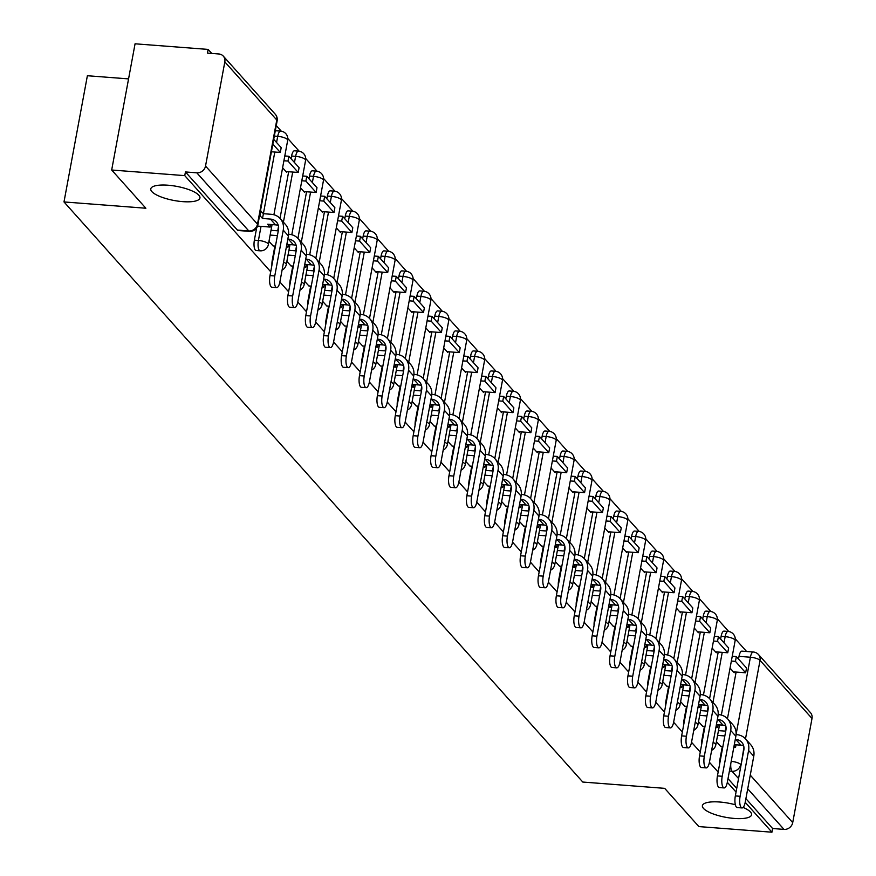<?xml version="1.0" encoding="UTF-8"?>
<svg xmlns="http://www.w3.org/2000/svg" width="876" height="876" viewBox="0 0 876 876"><rect width="100%" height="100%" fill="white"/><g stroke="black" fill="none" stroke-linecap="round" stroke-linejoin="round"><path stroke-width="1.31" d="M743.1 807.442A25.01 7.183 10.5 0 1 751.575 814.779A25.01 7.183 10.5 0 1 734.329 818.436A25.01 7.183 10.5 0 1 702.399 805.668A25.01 7.183 10.5 0 1 719.645 802.011A25.01 7.183 10.5 0 1 735.358 804.781M168.017 185.219A25.01 7.183 10.5 0 1 199.947 197.976A25.01 7.183 10.5 0 1 182.712 201.633A25.01 7.183 10.5 0 1 150.781 188.866A25.01 7.183 10.5 0 1 168.017 185.219M704.435 726.368L701.818 740.472A7.818 2.606 94.4 0 0 701.468 745.498M686.532 706.352L683.926 720.455A7.818 2.606 94.4 0 0 683.565 725.481M668.64 686.346L666.023 700.439A7.818 2.606 94.4 0 0 665.672 705.465M650.737 666.329L648.13 680.433A7.818 2.606 94.4 0 0 647.769 685.459M632.844 646.313L630.227 660.416A7.818 2.606 94.4 0 0 629.877 665.442M614.941 626.307L612.335 640.411A7.818 2.606 94.4 0 0 611.974 645.437M597.049 606.291L594.432 620.394A7.818 2.606 94.4 0 0 594.081 625.42M579.145 586.285L576.539 600.378A7.818 2.606 94.4 0 0 576.178 605.404M561.253 566.268L558.636 580.372A7.818 2.606 94.4 0 0 558.286 585.398M543.35 546.252L540.744 560.355A7.818 2.606 94.4 0 0 540.382 565.381M525.458 526.246L522.841 540.339A7.818 2.606 94.4 0 0 522.49 545.365M507.554 506.229L504.948 520.333A7.818 2.606 94.4 0 0 504.587 525.359M489.662 486.213L487.045 500.316A7.818 2.606 94.4 0 0 486.695 505.342M471.759 466.207L469.153 480.3A7.818 2.606 94.4 0 0 468.791 485.326M453.867 446.191L451.25 460.294A7.818 2.606 94.4 0 0 450.899 465.32M435.963 426.174L433.357 440.278A7.818 2.606 94.4 0 0 432.996 445.304M418.071 406.168L415.454 420.272A7.818 2.606 94.4 0 0 415.104 425.287M400.168 386.152L397.562 400.255A7.818 2.606 94.4 0 0 397.2 405.281M382.275 366.146L379.658 380.239A7.818 2.606 94.4 0 0 379.308 385.265M364.372 346.13L361.766 360.233A7.818 2.606 94.4 0 0 361.405 365.259M346.48 326.113L343.863 340.216A7.818 2.606 94.4 0 0 343.512 345.243M328.577 306.107L325.971 320.2A7.818 2.606 94.4 0 0 325.609 325.226M310.684 286.091L308.067 300.194A7.818 2.606 94.4 0 0 307.717 305.22M292.781 266.074L290.175 280.178A7.818 2.606 94.4 0 0 289.814 285.204M274.889 246.068L272.272 260.161A7.818 2.606 94.4 0 0 271.921 265.187M256.635 227.946L254.379 240.155A7.818 2.606 94.4 0 0 255.31 250.076A7.818 2.606 94.4 0 0 256.066 250.514L260.106 250.821A7.818 2.606 -85.6 0 1 259.34 250.394A7.818 2.606 -85.6 0 1 258.42 240.462L261.026 226.358M746.582 651.481L735.26 638.823M728.712 631.508L717.356 618.806M710.819 611.492L699.464 598.79M692.916 591.475L681.561 578.784M675.024 571.47L663.669 558.768M657.12 551.453L645.765 538.762M639.228 531.436L627.873 518.745M621.325 511.431L609.97 498.729M603.433 491.414L592.077 478.723M585.529 471.397L574.174 458.706M567.637 451.392L556.282 438.69M549.734 431.375L538.379 418.684M531.841 411.359L520.486 398.668M513.938 391.353L502.583 378.651M496.046 371.336L484.691 358.645M478.143 351.331L466.788 338.629M460.25 331.314L448.895 318.623M442.347 311.298L430.992 298.606M424.455 291.292L413.1 278.59M406.552 271.275L395.196 258.584M388.659 251.259L377.304 238.568M370.756 231.253L359.401 218.551M352.864 211.236L341.509 198.545M334.96 191.22L323.605 178.529M317.068 171.214L305.713 158.512M299.165 151.198L287.81 138.507M281.273 131.192L276.269 125.586M211.729 53.425L208.149 49.417L207.459 53.108L218.847 53.983A7.818 7.019 -41.8 0 1 223.303 56.13A7.818 7.019 -41.8 0 1 224.825 61.9L205.531 166.035L257.5 224.146L276.794 120.012L224.825 61.9M128.564 78.895L87.381 75.73L63.992 201.94L145.876 208.236L111.679 170.01L184.748 175.627L270.706 271.735M111.679 170.01L135.068 43.8L208.149 49.417M719.36 765.504A7.818 2.606 -85.6 0 1 719.722 760.477L722.328 746.385M725.164 731.121L725.974 726.741M727.463 718.703L736.114 672.056M738.523 659.048L739.015 656.354L750.403 657.23A7.818 2.606 -85.6 0 1 753.294 652.007L741.917 651.131A7.818 2.606 94.4 0 0 739.015 656.354M63.992 201.94L582.792 782.049L664.676 788.345L698.873 826.583L771.942 832.2L745.224 802.317M279.871 281.995L288.598 291.752M297.774 302.001L306.501 311.768M315.678 322.018L324.394 331.774M333.57 342.034L342.297 351.791M351.473 362.04L360.189 371.796M369.365 382.056L378.093 391.813M387.269 402.073L395.985 411.829M405.161 422.079L413.888 431.835M423.064 442.095L431.78 451.852M440.956 462.112L449.684 471.868M458.86 482.118L467.576 491.874M476.752 502.134L485.479 511.891M494.655 522.151L503.371 531.907M512.548 542.156L521.275 551.913M530.451 562.173L539.167 571.929M548.343 582.179L557.07 591.935M566.246 602.195L574.963 611.952M584.139 622.212L592.866 631.968M602.042 642.217L610.769 651.974M619.934 662.234L628.661 671.991M637.837 682.251L646.565 692.007M655.73 702.256L664.457 712.013M673.633 722.273L682.36 732.029M691.525 742.29L700.252 752.046M709.429 762.295L718.156 772.052M727.321 782.312L736.048 792.068M812.008 718.473L760.039 660.362A7.818 7.019 -41.8 0 0 758.517 654.58L810.497 712.692A7.818 7.019 138.2 0 1 812.008 718.473L792.714 822.608A7.818 7.019 138.2 0 1 784.009 829.397L747.721 788.827M771.942 832.2L772.621 828.521L784.009 829.397M185.438 171.948L237.407 230.07A7.818 2.606 94.4 0 0 238.173 230.498L249.55 231.374A7.818 2.606 -85.6 0 1 248.795 230.946L196.815 172.824L185.438 171.948L184.748 175.627M196.815 172.824A7.818 7.019 -41.8 0 0 205.531 166.035M268.965 241.36L273.115 245.926M282.609 167.776L286.737 172.397L286.89 171.597M286.868 261.376L291.007 265.943M300.501 187.782L304.64 192.413L304.782 191.614M304.76 281.393L308.91 285.959M318.404 207.798L322.532 212.419L322.686 211.631M322.664 301.399L326.803 305.965M336.296 227.815L340.435 232.436L340.578 231.636M340.556 321.415L344.706 325.981M354.2 247.82L358.328 252.452L358.481 251.653M358.459 341.432L362.598 345.987M372.092 267.837L376.231 272.458L376.373 271.669M376.351 361.438L380.502 366.004M389.995 287.854L394.123 292.475L394.277 291.675M394.255 381.454L398.394 386.02M407.887 307.859L412.027 312.48L412.169 311.692M412.147 401.46L416.297 406.026M425.791 327.876L429.919 332.497L430.072 331.708M430.05 421.476L434.189 426.043M443.683 347.881L447.822 352.513L447.964 351.714M447.943 441.493L452.093 446.059M461.586 367.898L465.714 372.519L465.868 371.731M465.846 461.499L469.985 466.065M479.479 387.915L483.618 392.536L483.76 391.736M483.738 481.515L487.888 486.081M497.382 407.92L501.51 412.552L501.663 411.753M501.641 501.532L505.78 506.098M515.274 427.937L519.413 432.558L519.556 431.769M519.534 521.538L523.684 526.104M533.177 447.954L537.306 452.574L537.459 451.775M537.437 541.554L541.576 546.12M551.07 467.959L555.209 472.591L555.351 471.792M555.329 561.571L559.479 566.126M568.973 487.976L573.101 492.597L573.254 491.808M573.232 581.576L577.372 586.143M586.865 507.992L591.004 512.613L591.147 511.814M591.125 601.593L595.275 606.159M604.768 527.998L608.897 532.619L609.05 531.831M609.028 621.599L613.167 626.165M622.661 548.015L626.8 552.636L626.942 551.847M626.92 641.615L631.07 646.181M640.564 568.02L644.692 572.652L644.846 571.853M644.824 661.632L648.963 666.198M658.456 588.037L662.595 592.658L662.738 591.869M662.716 681.637L666.866 686.204M676.36 608.053L680.488 612.674L680.641 611.875M680.619 701.654L684.758 706.22M694.252 628.059L698.391 632.691L698.533 631.892M698.511 721.671L702.662 726.237M712.155 648.076L716.283 652.697L716.437 651.908M707.26 711.104L708.071 706.724M709.571 698.687L718.21 652.04M720.62 639.031L721.123 636.337L725.164 636.644A7.818 2.606 -85.6 0 1 728.055 631.421L724.014 631.114A7.818 2.606 94.4 0 0 721.123 636.337M689.368 691.087L690.178 686.707M691.668 678.67L700.318 632.034M702.727 619.014L703.22 616.321L707.26 616.638A7.818 2.606 -85.6 0 1 710.151 611.415L706.122 611.098A7.818 2.606 94.4 0 0 703.22 616.321M671.465 671.082L672.275 666.702M673.775 658.664L682.415 612.017M684.824 599.009L685.328 596.315L689.368 596.622A7.818 2.606 -85.6 0 1 692.259 591.399L688.218 591.092A7.818 2.606 94.4 0 0 685.328 596.315M653.573 651.065L654.383 646.685M655.872 638.648L664.523 592.001M666.932 578.992L667.424 576.298L671.465 576.616A7.818 2.606 -85.6 0 1 674.356 571.382L670.326 571.075A7.818 2.606 94.4 0 0 667.424 576.298M635.669 631.048L636.48 626.679M637.98 618.631L646.619 571.995M649.028 558.976L649.532 556.293L653.573 556.599A7.818 2.606 -85.6 0 1 656.463 551.376L652.423 551.059A7.818 2.606 94.4 0 0 649.532 556.293M617.777 611.043L618.587 606.663M620.077 598.626L628.716 551.979M631.136 538.97L631.629 536.276L635.669 536.583A7.818 2.606 -85.6 0 1 638.56 531.36L634.531 531.053A7.818 2.606 94.4 0 0 631.629 536.276M599.874 591.026L600.684 586.646M602.184 578.609L610.824 531.962M613.233 518.953L613.737 516.26L617.777 516.577A7.818 2.606 -85.6 0 1 620.668 511.343L616.627 511.036A7.818 2.606 94.4 0 0 613.737 516.26M581.982 571.01L582.792 566.641M584.281 558.592L592.921 511.956M595.341 498.948L595.833 496.254L599.874 496.561A7.818 2.606 -85.6 0 1 602.765 491.337L598.735 491.02A7.818 2.606 94.4 0 0 595.833 496.254M564.078 551.004L564.889 546.624M566.378 538.587L575.028 491.94M577.437 478.931L577.941 476.237L581.982 476.544A7.818 2.606 -85.6 0 1 584.872 471.321L580.832 471.014A7.818 2.606 94.4 0 0 577.941 476.237M546.186 530.987L546.996 526.607M548.486 518.57L557.125 471.923M559.545 458.915L560.038 456.221L564.078 456.538A7.818 2.606 -85.6 0 1 566.969 451.315L562.94 450.998A7.818 2.606 94.4 0 0 560.038 456.221M528.283 510.982L529.093 506.602M530.582 498.553L539.233 451.917M541.642 438.909L542.145 436.215L546.186 436.522A7.818 2.606 -85.6 0 1 549.077 431.299L545.036 430.981A7.818 2.606 94.4 0 0 542.145 436.215M510.39 490.965L511.201 486.585M512.69 478.548L521.33 431.901M523.749 418.892L524.242 416.199L528.283 416.505A7.818 2.606 -85.6 0 1 531.174 411.282L527.144 410.975A7.818 2.606 94.4 0 0 524.242 416.199M492.487 470.949L493.298 466.569M494.787 458.531L503.437 411.895M505.846 398.876L506.35 396.182L510.39 396.5A7.818 2.606 -85.6 0 1 513.281 391.276L509.241 390.959A7.818 2.606 94.4 0 0 506.35 396.182M474.595 450.943L475.405 446.563M476.894 438.526L485.534 391.879M487.954 378.87L488.447 376.176L492.487 376.483A7.818 2.606 -85.6 0 1 495.378 371.26L491.348 370.953A7.818 2.606 94.4 0 0 488.447 376.176M456.692 430.926L457.502 426.546M458.991 418.509L467.642 371.862M470.051 358.853L470.554 356.16L474.595 356.477A7.818 2.606 -85.6 0 1 477.486 351.243L473.445 350.937A7.818 2.606 94.4 0 0 470.554 356.16M438.799 410.91L439.61 406.541M441.099 398.492L449.738 351.856M452.158 338.837L452.651 336.143L456.692 336.461A7.818 2.606 -85.6 0 1 459.582 331.238L455.553 330.92A7.818 2.606 94.4 0 0 452.651 336.143M420.896 390.904L421.706 386.524M423.196 378.487L431.846 331.84M434.255 318.831L434.759 316.137L438.799 316.444A7.818 2.606 -85.6 0 1 441.69 311.221L437.65 310.914A7.818 2.606 94.4 0 0 434.759 316.137M403.004 370.887L403.814 366.507M405.303 358.47L413.943 311.823M416.363 298.815L416.856 296.121L420.896 296.438A7.818 2.606 -85.6 0 1 423.787 291.204L419.757 290.898A7.818 2.606 94.4 0 0 416.856 296.121M385.101 350.871L385.911 346.502M387.4 338.454L396.051 291.817M398.46 278.798L398.963 276.115L403.004 276.422A7.818 2.606 -85.6 0 1 405.895 271.199L401.854 270.881A7.818 2.606 94.4 0 0 398.963 276.115M367.208 330.865L368.019 326.485M369.508 318.448L378.147 271.801M380.567 258.792L381.06 256.099L385.101 256.405A7.818 2.606 -85.6 0 1 387.991 251.182L383.951 250.875A7.818 2.606 94.4 0 0 381.06 256.099M349.305 310.849L350.115 306.469M351.605 298.431L360.255 251.784M362.664 238.776L363.168 236.082L367.208 236.4A7.818 2.606 -85.6 0 1 370.099 231.165L366.058 230.859A7.818 2.606 94.4 0 0 363.168 236.082M331.413 290.832L332.223 286.463M333.712 278.415L342.352 231.779M344.772 218.77L345.264 216.076L349.305 216.383A7.818 2.606 -85.6 0 1 352.196 211.16L348.155 210.842A7.818 2.606 94.4 0 0 345.264 216.076M313.509 270.826L314.32 266.446M315.809 258.409L324.459 211.762M326.868 198.753L327.372 196.06L331.413 196.366A7.818 2.606 -85.6 0 1 334.303 191.143L330.263 190.837A7.818 2.606 94.4 0 0 327.372 196.06M295.617 250.81L296.427 246.43M297.917 238.392L306.556 191.756M308.976 178.737L309.469 176.043L313.509 176.361A7.818 2.606 -85.6 0 1 316.4 171.138L312.36 170.82A7.818 2.606 94.4 0 0 309.469 176.043M277.714 230.804L278.524 226.424M280.013 218.387L288.664 171.74M291.073 158.731L291.577 156.037L295.617 156.344A7.818 2.606 -85.6 0 1 298.508 151.121L294.467 150.814A7.818 2.606 94.4 0 0 291.577 156.037M716.415 741.676L720.554 746.242M730.047 668.092L734.187 672.713L734.329 671.914M276.564 142.514L277.714 136.327A7.818 2.606 -85.6 0 1 280.605 131.104L276.564 130.798A7.818 2.606 94.4 0 0 275.097 131.871M772.621 828.521L745.903 798.649M736.727 788.389L728.011 778.633M276.674 287.613L271.899 287.24A8.793 2.935 -85.6 0 1 269.994 275.59L274.768 275.962A8.793 2.935 94.4 0 0 276.674 287.613A8.793 2.935 94.4 0 0 279.926 281.733L288.412 235.918A15.626 14.027 -41.8 0 0 285.379 224.376L280.211 218.595A15.626 14.027 -41.8 0 0 271.297 214.302L263.402 213.689L260.468 210.831M257.555 226.096L270.202 227.07L267.673 224.245L275.568 224.858A10.545 9.472 138.2 0 1 278.327 225.482M270.202 227.07L270.684 224.475M274.801 152.041L262.515 218.474L270.41 219.077A10.545 9.472 138.2 0 1 276.433 221.989A10.545 9.472 138.2 0 1 278.48 229.775L269.994 275.59M262.515 218.474L259.986 215.649L260.873 210.864M271.407 151.778L280.309 152.457L281.185 147.672L273.717 139.317M280.309 152.457L272.83 144.102M274.768 275.962L283.255 230.147A15.626 14.027 -41.8 0 0 280.211 218.595M294.566 307.618L289.792 307.257A8.793 2.935 -85.6 0 1 287.886 295.606L292.661 295.968A8.793 2.935 94.4 0 0 294.566 307.618A8.793 2.935 94.4 0 0 297.829 301.738L306.315 255.934A15.626 14.027 -41.8 0 0 303.271 244.382L298.114 238.611A15.626 14.027 -41.8 0 0 289.19 234.308L288.631 234.264M286.375 246.944L288.095 247.087L286.649 245.466M288.095 247.087L288.576 244.492M273.038 245.926L275.458 246.112M286.857 244.36L293.471 244.864A10.545 9.472 138.2 0 1 296.219 245.499M287.832 239.06L288.303 239.093A10.545 9.472 138.2 0 1 294.325 241.995A10.545 9.472 138.2 0 1 296.384 249.791L287.886 295.606M270.136 235.064L277.396 235.622M285.97 171.532L298.201 172.473L299.088 167.688L288.872 156.267L284.799 155.961M298.201 172.473L287.996 161.053L288.872 156.267M283.912 160.746L287.996 161.053M278.283 230.848L271.023 230.289M292.661 295.968L301.158 250.164A15.626 14.027 -41.8 0 0 298.114 238.611M312.469 327.635L307.695 327.263A8.793 2.935 -85.6 0 1 305.79 315.612L310.564 315.984A8.793 2.935 94.4 0 0 312.469 327.635A8.793 2.935 94.4 0 0 315.721 321.755L324.219 275.94A15.626 14.027 -41.8 0 0 321.174 264.399L316.006 258.628A15.626 14.027 -41.8 0 0 307.093 254.325L306.523 254.281M304.268 266.961L305.998 267.092L304.541 265.472M305.998 267.092L306.48 264.508M290.941 265.932L293.35 266.118M304.749 264.366L311.363 264.88A10.545 9.472 138.2 0 1 314.123 265.516M305.735 259.066L306.206 259.11A10.545 9.472 138.2 0 1 312.228 262.012A10.545 9.472 138.2 0 1 314.276 269.808L305.79 315.612M288.029 255.08L295.3 255.639M303.863 191.548L316.105 192.49L316.992 187.705L306.775 176.284L302.691 175.966M316.105 192.49L305.888 181.069L306.775 176.284M301.804 180.752L305.888 181.069M296.187 250.854L288.916 250.295M310.564 315.984L319.05 270.169A15.626 14.027 -41.8 0 0 316.006 258.628M330.361 347.641L325.587 347.279A8.793 2.935 -85.6 0 1 323.682 335.628L328.456 335.99A8.793 2.935 94.4 0 0 330.361 347.641A8.793 2.935 94.4 0 0 333.625 341.771L342.111 295.957A15.626 14.027 -41.8 0 0 339.067 284.404L333.909 278.634A15.626 14.027 -41.8 0 0 324.985 274.341L324.427 274.298M322.171 286.978L323.89 287.109L322.445 285.488M323.89 287.109L324.372 284.514M308.834 285.948L311.254 286.134M322.653 284.382L329.267 284.897A10.545 9.472 138.2 0 1 332.015 285.521M323.627 279.083L324.098 279.115A10.545 9.472 138.2 0 1 330.121 282.017A10.545 9.472 138.2 0 1 332.179 289.814L323.682 335.628M305.932 275.097L313.192 275.655M321.766 211.554L333.997 212.496L334.884 207.711L324.678 196.301L320.594 195.983M333.997 212.496L323.791 201.075L324.678 196.301M319.707 200.768L323.791 201.075M314.079 270.87L306.819 270.312M328.456 335.99L336.953 290.186A15.626 14.027 -41.8 0 0 333.909 278.634M348.265 367.657L343.491 367.296A8.793 2.935 -85.6 0 1 341.585 355.645L346.359 356.006A8.793 2.935 94.4 0 0 348.265 367.657A8.793 2.935 94.4 0 0 351.517 361.777L360.014 315.973A15.626 14.027 -41.8 0 0 356.97 304.421L351.813 298.65A15.626 14.027 -41.8 0 0 342.888 294.347L342.319 294.303M340.063 306.983L341.793 307.115L340.348 305.494M341.793 307.115L342.275 304.53M326.737 305.965L329.146 306.151M340.545 304.399L347.159 304.903A10.545 9.472 138.2 0 1 349.918 305.538M341.53 299.099L342.001 299.132A10.545 9.472 138.2 0 1 348.024 302.034A10.545 9.472 138.2 0 1 350.071 309.83L341.585 355.645M323.824 295.103L331.095 295.661M339.658 231.571L351.9 232.512L352.787 227.727L342.571 216.306L338.486 216M351.9 232.512L341.684 221.091L342.571 216.306M337.599 220.774L341.684 221.091M331.982 290.876L324.711 290.317M346.359 356.006L354.846 310.192A15.626 14.027 -41.8 0 0 351.813 298.65M366.157 387.674L361.383 387.301A8.793 2.935 -85.6 0 1 359.478 375.651L364.252 376.023A8.793 2.935 94.4 0 0 366.157 387.674A8.793 2.935 94.4 0 0 369.42 381.794L377.906 335.979A15.626 14.027 -41.8 0 0 374.873 324.438L369.705 318.667A15.626 14.027 -41.8 0 0 360.781 314.364L360.222 314.32M357.966 327L359.686 327.131L358.24 325.511M359.686 327.131L360.167 324.536M344.629 325.971L347.049 326.157M358.448 324.405L365.062 324.919A10.545 9.472 138.2 0 1 367.81 325.543M359.423 319.105L359.894 319.149A10.545 9.472 138.2 0 1 365.916 322.05A10.545 9.472 138.2 0 1 367.975 329.847L359.478 375.651M341.728 315.119L348.987 315.678M357.561 251.576L369.792 252.518L370.679 247.744L360.474 236.323L356.39 236.005M369.792 252.518L359.587 241.108L360.474 236.323M355.503 240.791L359.587 241.108M349.874 310.892L342.615 310.334M364.252 376.023L372.749 330.208A15.626 14.027 -41.8 0 0 369.705 318.667M384.06 407.679L379.286 407.318A8.793 2.935 -85.6 0 1 377.381 395.667L382.155 396.029A8.793 2.935 94.4 0 0 384.06 407.679A8.793 2.935 94.4 0 0 387.312 401.81L395.81 355.995A15.626 14.027 -41.8 0 0 392.766 344.443L387.608 338.673A15.626 14.027 -41.8 0 0 378.684 334.369L378.114 334.325M375.859 347.016L377.589 347.148L376.143 345.527M377.589 347.148L378.071 344.553M362.533 345.987L364.942 346.173M376.341 344.421L382.954 344.925A10.545 9.472 138.2 0 1 385.714 345.56M377.326 339.121L377.797 339.154A10.545 9.472 138.2 0 1 383.819 342.056A10.545 9.472 138.2 0 1 385.867 349.852L377.381 395.667M359.62 335.136L366.891 335.694M375.454 271.593L387.696 272.535L388.583 267.749L378.366 256.339L374.282 256.022M387.696 272.535L377.479 261.114L378.366 256.339M373.395 260.807L377.479 261.114M367.778 330.909L360.507 330.351M382.155 396.029L390.641 350.225A15.626 14.027 -41.8 0 0 387.608 338.673M401.953 427.696L397.178 427.335A8.793 2.935 -85.6 0 1 395.273 415.673L400.047 416.045A8.793 2.935 94.4 0 0 401.953 427.696A8.793 2.935 94.4 0 0 405.216 421.816L413.702 376.012A15.626 14.027 -41.8 0 0 410.669 364.46L405.5 358.689A15.626 14.027 -41.8 0 0 396.576 354.386L396.018 354.342M393.762 367.022L395.481 367.154L394.036 365.533M395.481 367.154L395.963 364.569M380.425 366.004L382.845 366.19M394.244 364.438L400.858 364.942A10.545 9.472 138.2 0 1 403.606 365.577M395.218 359.138L395.689 359.171A10.545 9.472 138.2 0 1 401.712 362.073A10.545 9.472 138.2 0 1 403.77 369.869L395.273 415.673M377.523 355.141L384.783 355.7M393.357 291.609L405.588 292.551L406.475 287.766L396.27 276.345L392.185 276.039M405.588 292.551L395.383 281.13L396.27 276.345M391.298 280.813L395.383 281.13M385.67 350.915L378.41 350.356M400.047 416.045L408.545 370.23A15.626 14.027 -41.8 0 0 405.5 358.689M419.856 447.713L415.082 447.34A8.793 2.935 -85.6 0 1 413.176 435.69L417.951 436.062A8.793 2.935 94.4 0 0 419.856 447.713A8.793 2.935 94.4 0 0 423.108 441.832L431.605 396.018A15.626 14.027 -41.8 0 0 428.561 384.476L423.404 378.695A15.626 14.027 -41.8 0 0 414.479 374.402L413.91 374.359M411.654 387.039L413.384 387.17L411.939 385.55M413.384 387.17L413.866 384.575M398.328 386.009L400.737 386.196M412.136 384.444L418.75 384.958A10.545 9.472 138.2 0 1 421.509 385.582M413.122 379.144L413.592 379.188A10.545 9.472 138.2 0 1 419.615 382.089A10.545 9.472 138.2 0 1 421.663 389.886L413.176 435.69M395.415 375.158L402.686 375.716M411.249 311.615L423.491 312.557L424.378 307.783L414.162 296.362L410.077 296.044M423.491 312.557L413.275 301.147L414.162 296.362M409.191 300.829L413.275 301.147M403.573 370.931L396.302 370.373M417.951 436.062L426.437 390.247A15.626 14.027 -41.8 0 0 423.404 378.695M437.748 467.718L432.974 467.357A8.793 2.935 -85.6 0 1 431.069 455.706L435.843 456.067A8.793 2.935 94.4 0 0 437.748 467.718A8.793 2.935 94.4 0 0 441.011 461.838L449.498 416.034A15.626 14.027 -41.8 0 0 446.464 404.482L441.296 398.711A15.626 14.027 -41.8 0 0 432.372 394.408L431.813 394.364M429.558 407.055L431.277 407.187L429.831 405.566M431.277 407.187L431.759 404.592M416.22 406.026L418.64 406.212M430.039 404.46L436.653 404.964A10.545 9.472 138.2 0 1 439.402 405.599M431.014 399.16L431.485 399.193A10.545 9.472 138.2 0 1 437.507 402.095A10.545 9.472 138.2 0 1 439.566 409.891L431.069 455.706M413.319 395.164L420.579 395.733M429.152 331.632L441.384 332.573L442.27 327.788L432.065 316.367L427.981 316.061M441.384 332.573L431.178 321.153L432.065 316.367M427.094 320.846L431.178 321.153M421.465 390.948L414.206 390.389M435.843 456.067L444.34 410.264A15.626 14.027 -41.8 0 0 441.296 398.711M455.651 487.735L450.877 487.363A8.793 2.935 -85.6 0 1 448.972 475.712L453.746 476.084A8.793 2.935 94.4 0 0 455.651 487.735A8.793 2.935 94.4 0 0 458.904 481.855L467.401 436.051A15.626 14.027 -41.8 0 0 464.357 424.499L459.199 418.728A15.626 14.027 -41.8 0 0 450.275 414.425L449.706 414.381M447.45 427.061L449.18 427.192L447.735 425.572M449.18 427.192L449.662 424.608M434.124 426.043L436.533 426.218M447.932 424.477L454.545 424.98A10.545 9.472 138.2 0 1 457.305 425.616M448.917 419.177L449.388 419.21A10.545 9.472 138.2 0 1 455.41 422.112A10.545 9.472 138.2 0 1 457.458 429.908L448.972 475.712M431.211 415.18L438.482 415.739M447.045 351.648L459.287 352.59L460.174 347.805L449.957 336.384L445.873 336.066M459.287 352.59L449.07 341.169L449.957 336.384M444.986 340.852L449.07 341.169M439.369 410.954L432.098 410.395M453.746 476.084L462.232 430.269A15.626 14.027 -41.8 0 0 459.199 418.728M473.544 507.751L468.769 507.379A8.793 2.935 -85.6 0 1 466.864 495.728L471.638 496.101A8.793 2.935 94.4 0 0 473.544 507.751A8.793 2.935 94.4 0 0 476.807 501.871L485.293 456.057A15.626 14.027 -41.8 0 0 482.26 444.515L477.091 438.734A15.626 14.027 -41.8 0 0 468.167 434.441L467.609 434.397M465.353 447.078L467.072 447.209L465.627 445.588M467.072 447.209L467.554 444.614M452.027 446.048L454.436 446.234M465.835 444.482L472.449 444.997A10.545 9.472 138.2 0 1 475.197 445.621M466.809 439.183L467.28 439.215A10.545 9.472 138.2 0 1 473.303 442.128A10.545 9.472 138.2 0 1 475.361 449.914L466.864 495.728M449.114 435.197L456.374 435.755M464.948 371.654L477.179 372.596L478.066 367.81L467.861 356.401L463.776 356.083M477.179 372.596L466.974 361.186L467.861 356.401M462.889 360.868L466.974 361.186M457.261 430.97L450.001 430.412M471.638 496.101L480.136 450.286A15.626 14.027 -41.8 0 0 477.091 438.734M491.447 527.757L486.673 527.396A8.793 2.935 -85.6 0 1 484.767 515.745L489.542 516.106A8.793 2.935 94.4 0 0 491.447 527.757A8.793 2.935 94.4 0 0 494.699 521.877L503.196 476.073A15.626 14.027 -41.8 0 0 500.152 464.521L494.995 458.75A15.626 14.027 -41.8 0 0 486.07 454.447L485.512 454.403M483.245 467.083L484.975 467.226L483.53 465.605M484.975 467.226L485.457 464.63M469.919 466.065L472.328 466.251M483.727 464.499L490.341 465.003A10.545 9.472 138.2 0 1 493.1 465.638M484.713 459.199L485.184 459.232A10.545 9.472 138.2 0 1 491.206 462.134A10.545 9.472 138.2 0 1 493.254 469.93L484.767 515.745M467.007 455.202L474.277 455.761M482.84 391.671L495.082 392.612L495.969 387.827L485.753 376.406L481.669 376.1M495.082 392.612L484.866 381.191L485.753 376.406M480.782 380.885L484.866 381.191M475.164 450.987L467.894 450.428M489.542 516.106L498.028 470.303A15.626 14.027 -41.8 0 0 494.995 458.75M509.339 547.774L504.565 547.401A8.793 2.935 -85.6 0 1 502.66 535.751L507.434 536.123A8.793 2.935 94.4 0 0 509.339 547.774A8.793 2.935 94.4 0 0 512.602 541.894L521.089 496.079A15.626 14.027 -41.8 0 0 518.055 484.537L512.887 478.767A15.626 14.027 -41.8 0 0 503.963 474.464L503.404 474.42M501.149 487.1L502.868 487.231L501.422 485.611M502.868 487.231L503.35 484.647M487.822 486.07L490.231 486.257M501.63 484.505L508.244 485.019A10.545 9.472 138.2 0 1 510.993 485.654M502.605 479.205L503.076 479.249A10.545 9.472 138.2 0 1 509.098 482.15A10.545 9.472 138.2 0 1 511.157 489.947L502.66 535.751M484.91 475.219L492.17 475.777M500.743 411.687L512.975 412.629L513.862 407.844L503.656 396.423L499.572 396.105M512.975 412.629L502.769 401.208L503.656 396.423M498.685 400.89L502.769 401.208M493.057 470.992L485.797 470.434M507.434 536.123L515.931 490.308A15.626 14.027 -41.8 0 0 512.887 478.767M527.242 567.79L522.468 567.418A8.793 2.935 -85.6 0 1 520.563 555.767L525.337 556.129A8.793 2.935 94.4 0 0 527.242 567.79A8.793 2.935 94.4 0 0 530.495 561.91L538.992 516.095A15.626 14.027 -41.8 0 0 535.948 504.543L530.79 498.772A15.626 14.027 -41.8 0 0 521.866 494.48L521.308 494.436M519.041 507.116L520.771 507.248L519.326 505.627M520.771 507.248L521.253 504.653M505.715 506.087L508.124 506.273M519.523 504.521L526.137 505.036A10.545 9.472 138.2 0 1 528.896 505.66M520.508 499.221L520.979 499.254A10.545 9.472 138.2 0 1 527.002 502.156A10.545 9.472 138.2 0 1 529.049 509.952L520.563 555.767M502.802 495.236L510.073 495.794M518.636 431.693L530.878 432.635L531.765 427.849L521.548 416.439L517.464 416.122M530.878 432.635L520.662 421.225L521.548 416.439M516.577 420.907L520.662 421.225M510.96 491.009L503.689 490.45M525.337 556.129L533.823 510.325A15.626 14.027 -41.8 0 0 530.79 498.772M545.135 587.796L540.361 587.435A8.793 2.935 -85.6 0 1 538.455 575.784L543.23 576.145A8.793 2.935 94.4 0 0 545.135 587.796A8.793 2.935 94.4 0 0 548.398 581.916L556.884 536.112A15.626 14.027 -41.8 0 0 553.851 524.56L548.683 518.789A15.626 14.027 -41.8 0 0 539.758 514.486L539.2 514.442M536.944 527.122L538.663 527.253L537.218 525.644M538.663 527.253L539.145 524.669M523.618 526.104L526.027 526.29M537.426 524.538L544.04 525.042A10.545 9.472 138.2 0 1 546.788 525.677M538.401 519.238L538.871 519.271A10.545 9.472 138.2 0 1 544.894 522.173A10.545 9.472 138.2 0 1 546.952 529.969L538.455 575.784M520.705 515.241L527.965 515.8M536.539 451.709L548.77 452.651L549.657 447.866L539.452 436.445L535.367 436.139M548.77 452.651L538.565 441.23L539.452 436.445M534.48 440.913L538.565 441.23M528.852 511.026L521.592 510.456M543.23 576.145L551.727 530.341A15.626 14.027 -41.8 0 0 548.683 518.789M563.038 607.813L558.264 607.44A8.793 2.935 -85.6 0 1 556.359 595.789L561.133 596.162A8.793 2.935 94.4 0 0 563.038 607.813A8.793 2.935 94.4 0 0 566.29 601.932L574.787 556.118A15.626 14.027 -41.8 0 0 571.743 544.576L566.586 538.806A15.626 14.027 -41.8 0 0 557.662 534.502L557.103 534.459M554.837 547.139L556.567 547.27L555.121 545.649M556.567 547.27L557.048 544.686M541.51 546.109L543.919 546.295M555.318 544.543L561.932 545.058A10.545 9.472 138.2 0 1 564.692 545.682M556.304 539.244L556.775 539.288A10.545 9.472 138.2 0 1 562.797 542.189A10.545 9.472 138.2 0 1 564.845 549.986L556.359 595.789M538.598 535.258L545.868 535.816M554.431 471.726L566.673 472.657L567.56 467.883L557.344 456.462L553.26 456.144M566.673 472.657L556.457 461.247L557.344 456.462M552.373 460.929L556.457 461.247M546.755 531.031L539.485 530.473M561.133 596.162L569.619 550.347A15.626 14.027 -41.8 0 0 566.586 538.806M580.93 627.818L576.156 627.457A8.793 2.935 -85.6 0 1 574.251 615.806L579.025 616.167A8.793 2.935 94.4 0 0 580.93 627.818A8.793 2.935 94.4 0 0 584.193 621.949L592.68 576.134A15.626 14.027 -41.8 0 0 589.647 564.582L584.478 558.811A15.626 14.027 -41.8 0 0 575.554 554.508L574.995 554.475M572.74 567.155L574.459 567.287L573.013 565.666M574.459 567.287L574.941 564.692M559.414 566.126L561.823 566.312M573.222 564.56L579.835 565.075A10.545 9.472 138.2 0 1 582.584 565.699M574.196 559.26L574.667 559.293A10.545 9.472 138.2 0 1 580.689 562.195A10.545 9.472 138.2 0 1 582.748 569.991L574.251 615.806M556.501 555.274L563.761 555.833M572.335 491.732L584.566 492.673L585.453 487.888L575.247 476.478L571.163 476.161M584.566 492.673L574.36 481.252L575.247 476.478M570.276 480.946L574.36 481.252M564.648 551.048L557.388 550.489M579.025 616.167L587.522 570.364A15.626 14.027 -41.8 0 0 584.478 558.811M598.834 647.835L594.059 647.473A8.793 2.935 -85.6 0 1 592.154 635.812L596.928 636.184A8.793 2.935 94.4 0 0 598.834 647.835A8.793 2.935 94.4 0 0 602.086 641.955L610.583 596.151A15.626 14.027 -41.8 0 0 607.539 584.599L602.381 578.828A15.626 14.027 -41.8 0 0 593.457 574.525L592.899 574.481M590.632 587.161L592.362 587.292L590.917 585.672M592.362 587.292L592.844 584.708M577.306 586.143L579.715 586.329M591.114 584.577L597.728 585.08A10.545 9.472 138.2 0 1 600.487 585.715M592.099 579.277L592.57 579.31A10.545 9.472 138.2 0 1 598.593 582.212A10.545 9.472 138.2 0 1 600.64 590.008L592.154 635.812M574.393 575.28L581.664 575.839M590.227 511.748L602.469 512.69L603.356 507.905L593.14 496.484L589.055 496.177M602.469 512.69L592.253 501.269L593.14 496.484M588.168 500.952L592.253 501.269M582.551 571.053L575.28 570.495M596.928 636.184L605.415 590.369A15.626 14.027 -41.8 0 0 602.381 578.828M616.726 667.851L611.952 667.479A8.793 2.935 -85.6 0 1 610.046 655.828L614.821 656.201A8.793 2.935 94.4 0 0 616.726 667.851A8.793 2.935 94.4 0 0 619.989 661.971L628.475 616.157A15.626 14.027 -41.8 0 0 625.442 604.615L620.274 598.834A15.626 14.027 -41.8 0 0 611.349 594.541L610.791 594.497M608.535 607.178L610.254 607.309L608.809 605.688M610.254 607.309L610.736 604.714M595.209 606.148L597.618 606.334M609.017 604.582L615.631 605.097A10.545 9.472 138.2 0 1 618.379 605.721M609.992 599.283L610.462 599.326A10.545 9.472 138.2 0 1 616.485 602.228A10.545 9.472 138.2 0 1 618.544 610.024L610.046 655.828M592.296 595.297L599.556 595.855M608.13 531.754L620.361 532.696L621.248 527.921L611.043 516.501L606.958 516.183M620.361 532.696L610.156 521.286L611.043 516.501M606.072 520.968L610.156 521.286M600.443 591.07L593.183 590.512M614.821 656.201L623.318 610.386A15.626 14.027 -41.8 0 0 620.274 598.834M634.629 687.857L629.855 687.496A8.793 2.935 -85.6 0 1 627.95 675.845L632.724 676.206A8.793 2.935 94.4 0 0 634.629 687.857A8.793 2.935 94.4 0 0 637.881 681.988L646.378 636.173A15.626 14.027 -41.8 0 0 643.334 624.621L638.177 618.85A15.626 14.027 -41.8 0 0 629.253 614.547L628.694 614.503M626.428 627.194L628.158 627.325L626.712 625.705M628.158 627.325L628.639 624.73M613.101 626.165L615.51 626.351M626.909 624.599L633.523 625.103A10.545 9.472 138.2 0 1 636.283 625.738M627.895 619.299L628.366 619.332A10.545 9.472 138.2 0 1 634.388 622.234A10.545 9.472 138.2 0 1 636.436 630.03L627.95 675.845M610.189 615.313L617.46 615.872M626.022 551.77L638.265 552.712L639.152 547.927L628.935 536.517L624.851 536.2M638.265 552.712L628.048 541.291L628.935 536.517M623.964 540.985L628.048 541.291M618.346 611.087L611.076 610.528M632.724 676.206L641.21 630.402A15.626 14.027 -41.8 0 0 638.177 618.85M652.521 707.874L647.747 707.501A8.793 2.935 -85.6 0 1 645.842 695.851L650.616 696.223A8.793 2.935 94.4 0 0 652.521 707.874A8.793 2.935 94.4 0 0 655.785 701.994L664.271 656.19A15.626 14.027 -41.8 0 0 661.238 644.637L656.069 638.867A15.626 14.027 -41.8 0 0 647.145 634.563L646.587 634.52M644.331 647.2L646.05 647.331L644.605 645.711M646.05 647.331L646.532 644.747M631.005 646.181L633.414 646.357M644.813 644.616L651.426 645.119A10.545 9.472 138.2 0 1 654.175 645.754M645.798 639.316L646.258 639.349A10.545 9.472 138.2 0 1 652.281 642.25A10.545 9.472 138.2 0 1 654.339 650.047L645.842 695.851M628.092 635.319L635.352 635.877M643.926 571.787L656.157 572.729L657.044 567.944L646.838 556.523L642.754 556.205M656.157 572.729L645.951 561.308L646.838 556.523M641.867 560.99L645.951 561.308M636.239 631.092L628.979 630.534M650.616 696.223L659.113 650.408A15.626 14.027 -41.8 0 0 656.069 638.867M670.425 727.89L665.65 727.518A8.793 2.935 -85.6 0 1 663.745 715.867L668.519 716.24A8.793 2.935 94.4 0 0 670.425 727.89A8.793 2.935 94.4 0 0 673.677 722.01L682.174 676.195A15.626 14.027 -41.8 0 0 679.13 664.654L673.972 658.872A15.626 14.027 -41.8 0 0 665.048 654.58L664.49 654.536M662.223 667.216L663.953 667.348L662.508 665.727M663.953 667.348L664.435 664.753M648.897 666.187L651.306 666.373M662.705 664.621L669.319 665.136A10.545 9.472 138.2 0 1 672.078 665.76M663.69 659.321L664.161 659.365A10.545 9.472 138.2 0 1 670.184 662.267A10.545 9.472 138.2 0 1 672.231 670.052L663.745 715.867M645.984 655.336L653.255 655.894M661.818 591.793L674.06 592.734L674.947 587.949L664.731 576.539L660.646 576.222M674.06 592.734L663.844 581.325L664.731 576.539M659.759 581.007L663.844 581.325M654.142 651.109L646.871 650.55M668.519 716.24L677.006 670.425A15.626 14.027 -41.8 0 0 673.972 658.872M688.317 747.896L683.543 747.535A8.793 2.935 -85.6 0 1 681.637 735.884L686.412 736.245A8.793 2.935 94.4 0 0 688.317 747.896A8.793 2.935 94.4 0 0 691.58 742.016L700.066 696.212A15.626 14.027 -41.8 0 0 697.033 684.66L691.865 678.889A15.626 14.027 -41.8 0 0 682.941 674.586L682.382 674.542M680.126 687.222L681.846 687.364L680.4 685.744M681.846 687.364L682.327 684.769M666.8 686.204L669.209 686.39M680.608 684.638L687.222 685.142A10.545 9.472 138.2 0 1 689.97 685.777M681.594 679.338L682.054 679.371A10.545 9.472 138.2 0 1 688.076 682.273A10.545 9.472 138.2 0 1 690.135 690.069L681.637 735.884M663.888 675.341L671.147 675.9M679.721 611.809L691.952 612.751L692.839 607.966L682.634 596.545L678.55 596.238M691.952 612.751L681.747 601.33L682.634 596.545M677.663 601.024L681.747 601.33M672.034 671.125L664.774 670.567M686.412 736.245L694.909 690.441A15.626 14.027 -41.8 0 0 691.865 678.889M706.22 767.913L701.446 767.54A8.793 2.935 -85.6 0 1 699.541 755.889L704.315 756.262A8.793 2.935 94.4 0 0 706.22 767.913A8.793 2.935 94.4 0 0 709.472 762.032L717.97 716.218A15.626 14.027 -41.8 0 0 714.925 704.676L709.768 698.906A15.626 14.027 -41.8 0 0 700.844 694.602L700.285 694.558M698.019 707.239L699.749 707.37L698.303 705.749M699.749 707.37L700.231 704.786M684.693 706.209L687.102 706.395M698.5 704.654L705.114 705.158A10.545 9.472 138.2 0 1 707.874 705.793M699.486 699.344L699.957 699.387A10.545 9.472 138.2 0 1 705.979 702.289A10.545 9.472 138.2 0 1 708.027 710.086L699.541 755.889M681.78 695.358L689.051 695.916M697.614 631.826L709.856 632.768L710.743 627.982L700.526 616.562L696.442 616.244M709.856 632.768L699.639 621.347L700.526 616.562M695.555 621.029L699.639 621.347M689.938 691.131L682.667 690.573M704.315 756.262L712.801 710.447A15.626 14.027 -41.8 0 0 709.768 698.906M724.113 787.929L719.349 787.557A8.793 2.935 -85.6 0 1 717.433 775.906L722.207 776.278A8.793 2.935 94.4 0 0 724.113 787.929A8.793 2.935 94.4 0 0 727.376 782.049L735.862 736.234A15.626 14.027 -41.8 0 0 732.829 724.682L727.66 718.911A15.626 14.027 -41.8 0 0 718.736 714.619L718.178 714.575M715.922 727.255L717.652 727.387L716.196 725.766M717.652 727.387L718.123 724.791M702.596 726.226L705.005 726.412M716.404 724.66L723.018 725.175A10.545 9.472 138.2 0 1 725.766 725.799M717.389 719.36L717.849 719.393A10.545 9.472 138.2 0 1 723.872 722.306A10.545 9.472 138.2 0 1 725.93 730.091L717.433 775.906M699.683 715.374L706.943 715.933M715.517 651.832L727.748 652.773L728.635 647.988L718.429 636.578L714.345 636.261M727.748 652.773L717.543 641.363L718.429 636.578M713.458 641.046L717.543 641.363M707.83 711.148L700.57 710.589M722.207 776.278L730.704 730.464A15.626 14.027 -41.8 0 0 727.66 718.911M742.016 807.935L737.242 807.573A8.793 2.935 -85.6 0 1 735.336 795.923L740.111 796.284A8.793 2.935 94.4 0 0 742.016 807.935A8.793 2.935 94.4 0 0 745.268 802.055L753.765 756.251A15.626 14.027 -41.8 0 0 750.721 744.699L745.564 738.928A15.626 14.027 -41.8 0 0 736.639 734.625L736.081 734.581M733.814 747.261L735.544 747.403L734.099 745.783M735.544 747.403L736.026 744.808M720.488 746.242L722.897 746.429M734.296 744.677L740.91 745.18A10.545 9.472 138.2 0 1 743.669 745.815M735.282 739.377L735.752 739.41A10.545 9.472 138.2 0 1 741.775 742.311A10.545 9.472 138.2 0 1 743.823 750.108L735.336 795.923M717.575 735.38L724.846 735.939M733.409 671.848L745.651 672.79L746.538 668.005L736.322 656.584L732.237 656.277M745.651 672.79L735.435 661.369L736.322 656.584M731.351 661.062L735.435 661.369M725.733 731.164L718.462 730.606M740.111 796.284L748.597 750.48A15.626 14.027 -41.8 0 0 745.564 738.928M701.818 740.472L702.388 740.516M683.926 720.455L684.495 720.499M666.023 700.439L666.592 700.482M648.13 680.433L648.7 680.477M630.227 660.416L630.797 660.46M612.335 640.411L612.904 640.455M594.432 620.394L595.001 620.438M576.539 600.378L577.109 600.421M558.636 580.372L559.206 580.416M540.744 560.355L541.313 560.399M522.841 540.339L523.41 540.382M504.948 520.333L505.518 520.377M487.045 500.316L487.614 500.36M469.153 480.3L469.722 480.344M451.25 460.294L451.819 460.338M433.357 440.278L433.927 440.321M415.454 420.272L416.023 420.316M397.562 400.255L398.131 400.299M379.658 380.239L380.228 380.283M361.766 360.233L362.335 360.277M343.863 340.216L344.432 340.26M325.971 320.2L326.54 320.244M308.067 300.194L308.637 300.238M290.175 280.178L290.744 280.221M272.272 260.161L272.841 260.205M254.379 240.155L258.42 240.462A7.818 2.245 10.5 0 1 268.056 243.594A7.818 2.245 -169.5 0 1 268.395 244.459L272.075 224.584M719.722 760.477L720.291 760.521M736.081 734.482L750.403 657.23A7.818 2.245 -169.5 0 1 760.039 660.362L745.498 738.851M743.943 747.239L741.085 764.879M750.261 775.129L792.714 822.608M712.965 702.475L722.251 652.357M724.014 642.831L725.164 636.644A7.818 2.245 -169.5 0 1 734.8 639.776A7.818 2.245 -169.5 0 1 735.139 640.641A7.818 7.818 0 0 0 728.055 631.421M695.062 682.459L704.348 632.341M706.122 622.814L707.26 616.638A7.818 2.245 -169.5 0 1 716.897 619.77A7.818 2.245 -169.5 0 1 717.236 620.624A7.818 7.818 0 0 0 710.151 611.415M677.17 662.453L686.455 612.324M688.218 602.798L689.368 596.622A7.818 2.245 -169.5 0 1 699.004 599.753A7.818 2.245 -169.5 0 1 699.344 600.618A7.818 7.818 0 0 0 692.259 591.399M659.267 642.437L668.552 592.318M670.326 582.792L671.465 576.616A7.818 2.245 -169.5 0 1 681.101 579.737A7.818 2.245 -169.5 0 1 681.44 580.602A7.818 7.818 0 0 0 674.356 571.382M641.363 622.42L650.66 572.302M652.423 562.775L653.573 556.599A7.818 2.245 -169.5 0 1 663.209 559.731A7.818 2.245 -169.5 0 1 663.548 560.585A7.818 7.818 0 0 0 656.463 551.376M623.471 602.414L632.757 552.285M634.531 542.759L635.669 536.583A7.818 2.245 -169.5 0 1 645.305 539.715A7.818 2.245 -169.5 0 1 645.645 540.58A7.818 7.818 0 0 0 638.56 531.36M605.568 582.398L614.864 532.279M616.627 522.753L617.777 516.577A7.818 2.245 -169.5 0 1 627.413 519.709A7.818 2.245 -169.5 0 1 627.753 520.563A7.818 7.818 0 0 0 620.668 511.343M587.676 562.392L596.961 512.263M598.735 502.736L599.874 496.561A7.818 2.245 -169.5 0 1 609.51 499.692A7.818 2.245 -169.5 0 1 609.849 500.546A7.818 7.818 0 0 0 602.765 491.337M569.772 542.375L579.069 492.246M580.832 482.72L581.982 476.544A7.818 2.245 -169.5 0 1 591.618 479.676A7.818 2.245 -169.5 0 1 591.957 480.541A7.818 7.818 0 0 0 584.872 471.321M551.88 522.359L561.166 472.241M562.94 462.714L564.078 456.538A7.818 2.245 -169.5 0 1 573.714 459.67A7.818 2.245 -169.5 0 1 574.054 460.524A7.818 7.818 0 0 0 566.969 451.315M533.977 502.353L543.273 452.224M545.036 442.698L546.186 436.522A7.818 2.245 -169.5 0 1 555.822 439.653A7.818 2.245 -169.5 0 1 556.161 440.508A7.818 7.818 0 0 0 549.077 431.299M516.084 482.337L525.37 432.218M527.144 422.681L528.283 416.505A7.818 2.245 -169.5 0 1 537.919 419.637A7.818 2.245 -169.5 0 1 538.258 420.502A7.818 7.818 0 0 0 531.174 411.282M498.181 462.32L507.478 412.202M509.241 402.675L510.39 396.5A7.818 2.245 -169.5 0 1 520.026 399.631A7.818 2.245 -169.5 0 1 520.366 400.485A7.818 7.818 0 0 0 513.281 391.276M480.289 442.314L489.575 392.185M491.348 382.659L492.487 376.483A7.818 2.245 -169.5 0 1 502.123 379.615A7.818 2.245 -169.5 0 1 502.463 380.48A7.818 7.818 0 0 0 495.378 371.26M462.386 422.298L471.682 372.18M473.445 362.653L474.595 356.477A7.818 2.245 -169.5 0 1 484.231 359.598A7.818 2.245 -169.5 0 1 484.57 360.463A7.818 7.818 0 0 0 477.486 351.243M444.493 402.281L453.779 352.163M455.553 342.636L456.692 336.461A7.818 2.245 -169.5 0 1 466.328 339.592A7.818 2.245 -169.5 0 1 466.667 340.446A7.818 7.818 0 0 0 459.582 331.238M426.59 382.275L435.887 332.146M437.65 322.62L438.799 316.444A7.818 2.245 -169.5 0 1 448.435 319.576A7.818 2.245 -169.5 0 1 448.775 320.441A7.818 7.818 0 0 0 441.69 311.221M408.698 362.259L417.983 312.141M419.757 302.614L420.896 296.438A7.818 2.245 -169.5 0 1 430.532 299.57A7.818 2.245 -169.5 0 1 430.872 300.424A7.818 7.818 0 0 0 423.787 291.204M390.795 342.253L400.091 292.124M401.854 282.598L403.004 276.422A7.818 2.245 -169.5 0 1 412.64 279.553A7.818 2.245 -169.5 0 1 412.979 280.408A7.818 7.818 0 0 0 405.895 271.199M372.902 322.237L382.188 272.108M383.962 262.581L385.101 256.405A7.818 2.245 -169.5 0 1 394.737 259.537A7.818 2.245 -169.5 0 1 395.076 260.402A7.818 7.818 0 0 0 387.991 251.182M354.999 302.22L364.296 252.102M366.058 242.575L367.208 236.4A7.818 2.245 -169.5 0 1 376.844 239.531A7.818 2.245 -169.5 0 1 377.184 240.385A7.818 7.818 0 0 0 370.099 231.165M337.107 282.214L346.392 232.085M348.166 222.559L349.305 216.383A7.818 2.245 -169.5 0 1 358.941 219.515A7.818 2.245 -169.5 0 1 359.28 220.369A7.818 7.818 0 0 0 352.196 211.16M319.203 262.198L328.5 212.08M330.263 202.542L331.413 196.366A7.818 2.245 -169.5 0 1 341.049 199.498A7.818 2.245 -169.5 0 1 341.388 200.363A7.818 7.818 0 0 0 334.303 191.143M301.311 242.181L310.597 192.063M312.36 182.536L313.509 176.361A7.818 2.245 -169.5 0 1 323.145 179.492A7.818 2.245 -169.5 0 1 323.485 180.346A7.818 7.818 0 0 0 316.4 171.138M283.408 222.175L292.704 172.046M294.467 162.52L295.617 156.344A7.818 2.245 -169.5 0 1 305.253 159.476A7.818 2.245 -169.5 0 1 305.593 160.33A7.818 7.818 0 0 0 298.508 151.121M274.319 136.076L277.714 136.327A7.818 2.245 -169.5 0 1 287.35 139.459A7.818 2.245 -169.5 0 1 287.689 140.324A7.818 7.818 0 0 0 280.605 131.104M289.978 244.601L286.288 264.464A7.818 2.245 -169.5 0 0 285.948 263.61A7.818 2.245 10.5 0 0 283.561 262.132M307.87 264.607L304.191 284.481A7.818 2.245 -169.5 0 0 303.852 283.616A7.818 2.245 10.5 0 0 301.454 282.149M325.773 284.623L322.083 304.487A7.818 2.245 -169.5 0 0 321.744 303.633A7.818 2.245 10.5 0 0 319.357 302.165M343.666 304.64L339.987 324.503A7.818 2.245 -169.5 0 0 339.647 323.649A7.818 2.245 10.5 0 0 337.249 322.171M361.569 324.646L357.879 344.52A7.818 2.245 -169.5 0 0 357.539 343.655A7.818 2.245 10.5 0 0 355.152 342.188M379.461 344.662L375.782 364.525A7.818 2.245 -169.5 0 0 375.443 363.671A7.818 2.245 10.5 0 0 373.045 362.204M397.365 364.679L393.674 384.542A7.818 2.245 -169.5 0 0 393.335 383.688A7.818 2.245 10.5 0 0 390.948 382.21M415.257 384.684L411.578 404.559A7.818 2.245 -169.5 0 0 411.238 403.694A7.818 2.245 10.5 0 0 408.84 402.226M433.16 404.701L429.47 424.564A7.818 2.245 -169.5 0 0 429.13 423.71A7.818 2.245 10.5 0 0 426.743 422.232M451.052 424.707L447.373 444.581A7.818 2.245 -169.5 0 0 447.034 443.716A7.818 2.245 10.5 0 0 444.636 442.249M468.956 444.723L465.265 464.598A7.818 2.245 -169.5 0 0 464.926 463.733A7.818 2.245 10.5 0 0 462.539 462.265M486.848 464.74L483.169 484.603A7.818 2.245 -169.5 0 0 482.829 483.749A7.818 2.245 10.5 0 0 480.431 482.271M504.751 484.746L501.061 504.62A7.818 2.245 -169.5 0 0 500.722 503.755A7.818 2.245 10.5 0 0 498.334 502.287M522.644 504.762L518.964 524.625A7.818 2.245 -169.5 0 0 518.625 523.771A7.818 2.245 10.5 0 0 516.227 522.304M540.547 524.779L536.857 544.642A7.818 2.245 -169.5 0 0 536.517 543.788A7.818 2.245 10.5 0 0 534.13 542.31M558.439 544.784L554.76 564.659A7.818 2.245 -169.5 0 0 554.42 563.794A7.818 2.245 10.5 0 0 552.022 562.326M576.342 564.801L572.652 584.664A7.818 2.245 -169.5 0 0 572.313 583.81A7.818 2.245 10.5 0 0 569.926 582.343M594.235 584.818L590.555 604.681A7.818 2.245 -169.5 0 0 590.216 603.827A7.818 2.245 10.5 0 0 587.818 602.349M612.138 604.823L608.448 624.697A7.818 2.245 -169.5 0 0 608.108 623.832A7.818 2.245 10.5 0 0 605.721 622.365M630.03 624.84L626.351 644.703A7.818 2.245 -169.5 0 0 626.012 643.849A7.818 2.245 10.5 0 0 623.613 642.382M647.933 644.846L644.243 664.72A7.818 2.245 -169.5 0 0 643.904 663.866A7.818 2.245 10.5 0 0 641.517 662.387M665.826 664.862L662.147 684.736A7.818 2.245 -169.5 0 0 661.807 683.871A7.818 2.245 10.5 0 0 659.409 682.404M683.729 684.879L680.039 704.742A7.818 2.245 -169.5 0 0 679.699 703.888A7.818 2.245 10.5 0 0 677.312 702.41M701.621 704.884L697.942 724.759A7.818 2.245 -169.5 0 0 697.603 723.894A7.818 2.245 10.5 0 0 695.205 722.426M719.524 724.901L715.834 744.775A7.818 2.245 -169.5 0 0 715.495 743.91A7.818 2.245 10.5 0 0 713.108 742.443M237.407 230.07L248.795 230.946A7.818 7.019 138.2 0 0 257.5 224.146A7.818 2.245 10.5 0 1 257.84 225.001L277.134 120.877A7.818 7.818 0 0 0 275.283 114.241L223.303 56.13M729.401 771.077L732.029 771.285A7.818 2.606 -85.6 0 1 730.814 763.467M738.556 778.567L732.029 771.285A7.818 7.019 138.2 0 0 740.746 764.485A7.818 2.245 -169.5 0 0 731.208 761.364M275.283 114.241A7.818 7.019 -41.8 0 1 276.794 120.012A7.818 2.245 10.5 0 1 277.134 120.877M270.41 219.077L275.568 224.858M283.255 230.147L288.412 235.918M288.303 239.093L293.471 244.864M301.158 250.164L306.315 255.934M306.206 259.11L311.363 264.88M319.05 270.169L324.219 275.94M324.098 279.115L329.267 284.897M336.953 290.186L342.111 295.957M342.001 299.132L347.159 304.903M354.846 310.192L360.014 315.973M359.894 319.149L365.062 324.919M372.749 330.208L377.906 335.979M377.797 339.154L382.954 344.925M390.641 350.225L395.81 355.995M395.689 359.171L400.858 364.942M408.545 370.23L413.702 376.012M413.592 379.188L418.75 384.958M426.437 390.247L431.605 396.018M431.485 399.193L436.653 404.964M444.34 410.264L449.498 416.034M449.388 419.21L454.545 424.98M462.232 430.269L467.401 436.051M467.28 439.215L472.449 444.997M480.136 450.286L485.293 456.057M485.184 459.232L490.341 465.003M498.028 470.303L503.196 476.073M503.076 479.249L508.244 485.019M515.931 490.308L521.089 496.079M520.979 499.254L526.137 505.036M533.823 510.325L538.992 516.095M538.871 519.271L544.04 525.042M551.727 530.341L556.884 536.112M556.775 539.288L561.932 545.058M569.619 550.347L574.787 556.118M574.667 559.293L579.835 565.075M587.522 570.364L592.68 576.134M592.57 579.31L597.728 585.08M605.415 590.369L610.583 596.151M610.462 599.326L615.631 605.097M623.318 610.386L628.475 616.157M628.366 619.332L633.523 625.103M641.21 630.402L646.378 636.173M646.258 639.349L651.426 645.119M659.113 650.408L664.271 656.19M664.161 659.365L669.319 665.136M677.006 670.425L682.174 676.195M682.054 679.371L687.222 685.142M694.909 690.441L700.066 696.212M699.957 699.387L705.114 705.158M712.801 710.447L717.97 716.218M717.849 719.393L723.018 725.175M730.704 730.464L735.862 736.234M735.752 739.41L740.91 745.18M748.597 750.48L753.765 756.251M287.689 140.324L273.903 214.74M260.106 250.821A7.818 7.818 0 0 0 268.395 244.459M305.593 160.33L291.796 234.757M282.094 270.038A7.818 7.818 0 0 0 286.288 264.464M323.485 180.346L309.699 254.774M299.997 290.044A7.818 7.818 0 0 0 304.191 284.481M341.388 200.363L327.591 274.779M317.889 310.06A7.818 7.818 0 0 0 322.083 304.487M359.28 220.369L345.494 294.796M335.793 330.077A7.818 7.818 0 0 0 339.987 324.503M377.184 240.385L363.387 314.802M353.685 350.082A7.818 7.818 0 0 0 357.879 344.52M395.076 260.402L381.29 334.818M371.588 370.099A7.818 7.818 0 0 0 375.782 364.525M412.979 280.408L399.182 354.835M389.481 390.116A7.818 7.818 0 0 0 393.674 384.542M430.872 300.424L417.085 374.84M407.384 410.121A7.818 7.818 0 0 0 411.578 404.559M448.775 320.441L434.978 394.857M425.276 430.138A7.818 7.818 0 0 0 429.47 424.564M466.667 340.446L452.881 414.874M443.179 450.144A7.818 7.818 0 0 0 447.373 444.581M484.57 360.463L470.773 434.879M461.072 470.16A7.818 7.818 0 0 0 465.265 464.598M502.463 380.48L488.677 454.896M478.975 490.177A7.818 7.818 0 0 0 483.169 484.603M520.366 400.485L506.569 474.912M496.867 510.182A7.818 7.818 0 0 0 501.061 504.62M538.258 420.502L524.472 494.918M514.77 530.199A7.818 7.818 0 0 0 518.964 524.625M556.161 440.508L542.364 514.935M532.663 550.216A7.818 7.818 0 0 0 536.857 544.642M574.054 460.524L560.268 534.94M550.566 570.221A7.818 7.818 0 0 0 554.76 564.659M591.957 480.541L578.16 554.957M568.458 590.238A7.818 7.818 0 0 0 572.652 584.664M609.849 500.546L596.063 574.974M586.362 610.254A7.818 7.818 0 0 0 590.555 604.681M627.753 520.563L613.956 594.979M604.254 630.26A7.818 7.818 0 0 0 608.448 624.697M645.645 540.58L631.859 614.996M622.157 650.277A7.818 7.818 0 0 0 626.351 644.703M663.548 560.585L649.751 635.012M640.049 670.282A7.818 7.818 0 0 0 644.243 664.72M681.44 580.602L667.654 655.018M657.953 690.299A7.818 7.818 0 0 0 662.147 684.736M699.344 600.618L685.547 675.035M675.845 710.316A7.818 7.818 0 0 0 680.039 704.742M717.236 620.624L703.45 695.051M693.748 730.321A7.818 7.818 0 0 0 697.942 724.759M735.139 640.641L721.342 715.057M711.64 750.338A7.818 7.818 0 0 0 715.834 744.775M758.517 654.58A7.818 7.818 0 0 0 753.294 652.007M249.55 231.374A7.818 7.818 0 0 0 257.84 225.001"/></g></svg>
